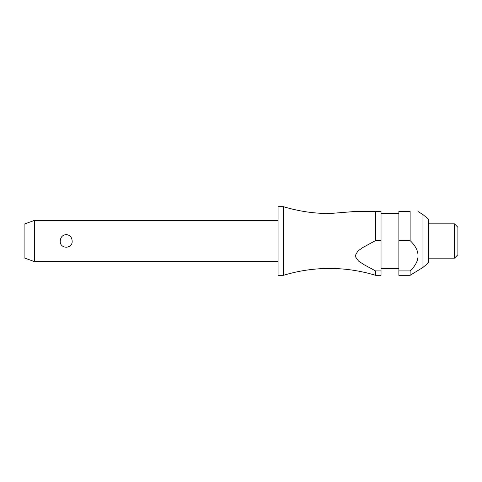 <?xml version="1.0" encoding="UTF-8"?>
<svg xmlns="http://www.w3.org/2000/svg" width="482" height="482" viewBox="0 0 482 482"><rect width="100%" height="100%" fill="white"/><g stroke="black" fill="none" stroke-linecap="round" stroke-linejoin="round"><path stroke-width="0.72" d="M375.586 275.318L381.027 275.318L381.027 270.926L375.586 270.926L375.586 275.318C360.578 270.757 345.233 268.468 329.543 268.456C313.854 268.468 298.509 270.757 283.5 275.318L283.5 206.682C298.509 211.243 313.854 213.532 329.543 213.544L354.957 211.484L375.586 211.484L354.957 211.484M34.397 220.407L34.397 261.593L24.1 257.846L24.1 224.154L34.397 220.407L278.066 220.407M60.256 241C60.515 237.168 62.497 235.023 66.203 234.571C69.914 235.023 71.89 237.168 72.149 241C72.764 249.242 59.648 249.242 60.256 241M283.5 275.318L278.066 275.318L278.066 206.682L283.5 206.682M427.992 263.202L427.992 218.798A2.061 2.061 0 0 1 428.727 220.37L428.727 261.63A2.061 2.061 0 0 1 427.992 263.202L422.961 267.426L422.961 214.574L417.942 211.484M410.128 211.484C420.659 211.484 420.659 211.484 410.128 211.484C420.659 211.484 420.659 211.484 410.128 211.484L398.873 211.484L398.873 240.59L410.128 240.59L410.128 211.484M422.961 267.426L410.128 275.318L410.128 270.926C420.659 260.81 420.659 250.7 410.128 240.59L410.513 241M454.466 223.841L457.9 227.275L457.9 254.725L454.466 258.159L454.466 223.841L428.727 223.841M375.586 270.926L363.934 264.642L358.518 261.033L354.981 256.129L357.885 251.008L363.223 247.296L375.586 240.59L381.027 240.59L381.027 270.926M381.027 240.59L381.027 211.484L375.586 211.484L375.586 240.59M410.128 275.318L398.873 275.318L398.873 240.59M410.128 270.926L398.873 270.926M398.873 213.544L381.027 213.544M427.992 218.798L422.961 214.574M454.466 258.159L428.727 258.159M398.873 268.456L381.027 268.456M278.066 261.593L34.397 261.593"/></g></svg>
